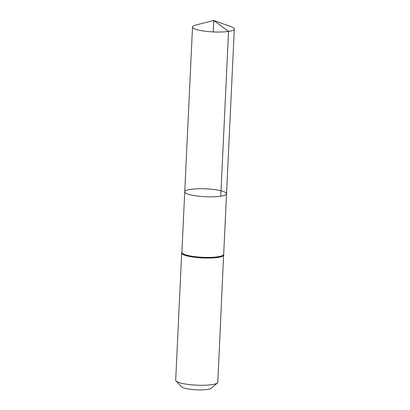 <?xml version="1.0" encoding="UTF-8"?>
<svg xmlns="http://www.w3.org/2000/svg" width="410" height="410" viewBox="0 0 410 410"><rect width="100%" height="100%" fill="white"/><g stroke="black" fill="none" stroke-linecap="round" stroke-linejoin="round"><path stroke-width="0.61" d="M220.775 196.2A20.925 3.956 -177.3 0 1 197.789 196.098A20.925 3.956 -177.3 0 1 184.741 191.798A20.925 3.956 -177.3 0 1 205.825 188.831A20.925 3.956 -177.3 0 1 226.54 193.766A20.925 3.956 -177.3 0 1 220.775 196.2L228.544 31.391L213.764 20.5L213.226 31.924M223.819 254.948A21.089 3.987 2.7 0 1 218.007 257.398A21.089 3.987 2.7 0 1 194.842 257.296A21.089 3.987 2.7 0 1 181.686 252.96L175.69 380.193A21.089 3.987 2.7 0 0 176.049 380.977L181.527 386.784A15.231 2.88 2.7 0 0 192.162 389.5A15.231 2.88 2.7 0 0 207.496 389.423A15.231 2.88 2.7 0 0 211.386 388.188L217.387 382.925A21.089 3.987 2.7 0 0 217.818 382.176L223.64 254.19M176.049 380.977A21.089 3.987 2.7 0 0 190.768 384.739A21.089 3.987 2.7 0 0 212.006 384.631A21.089 3.987 2.7 0 0 217.387 382.925M226.54 193.766L223.681 254.338A20.925 3.956 2.7 0 1 217.915 256.773A20.925 3.956 2.7 0 1 194.934 256.67A20.925 3.956 2.7 0 1 181.881 252.37L184.741 191.798A20.925 3.956 2.7 0 0 205.451 196.733A20.925 3.956 2.7 0 0 226.54 193.766L234.31 28.956A20.925 3.956 -177.3 0 1 213.226 31.924A20.925 3.956 -177.3 0 1 192.51 26.983A20.925 3.956 -177.3 0 1 195.775 25.041L213.764 20.5L231.245 26.717A20.925 3.956 -177.3 0 1 234.31 28.956M181.886 252.314A21.007 3.972 2.7 0 0 194.032 256.87A21.007 3.972 2.7 0 0 217.961 257.085A21.007 3.972 2.7 0 0 223.686 254.287M181.686 252.96L181.943 252.222M184.741 191.798L192.51 26.983"/></g></svg>
